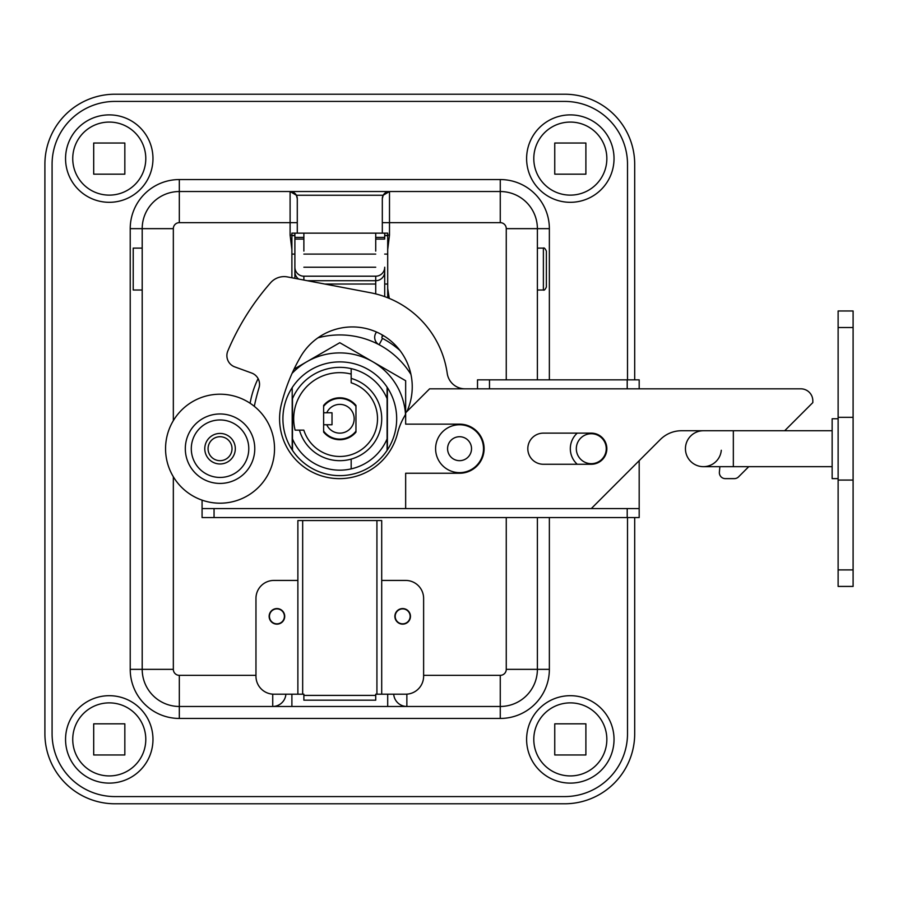 <?xml version="1.0" encoding="UTF-8"?>
<svg xmlns="http://www.w3.org/2000/svg" width="898" height="898" viewBox="0 0 898 898"><rect width="100%" height="100%" fill="white"/><g stroke="black" fill="none" stroke-linecap="round" stroke-linejoin="round"><path stroke-width="1.35" d="M526.61 158.598A43.71 43.71 0 0 1 570.32 114.888A43.71 43.71 0 0 1 614.03 158.598A43.71 43.71 0 0 0 570.32 114.888A43.71 43.71 0 0 0 526.61 158.598A43.71 43.71 0 0 0 570.32 202.308A43.71 43.71 0 0 0 614.03 158.598M65.554 158.598A43.71 43.71 0 0 1 109.264 114.888A43.71 43.71 0 0 1 152.974 158.598A43.71 43.71 0 0 0 109.264 114.888A43.71 43.71 0 0 0 65.554 158.598A43.71 43.71 0 0 0 109.264 202.308A43.71 43.71 0 0 0 152.974 158.598M526.61 739.402A43.71 43.71 0 0 1 570.32 695.692A43.71 43.71 0 0 1 614.03 739.402A43.71 43.71 0 0 0 570.32 695.692A43.71 43.71 0 0 0 526.61 739.402A43.71 43.71 0 0 0 570.32 783.112A43.71 43.71 0 0 0 614.03 739.402M65.554 739.402A43.71 43.71 0 0 1 109.264 695.692A43.71 43.71 0 0 1 152.974 739.402A43.71 43.71 0 0 0 109.264 695.692A43.71 43.71 0 0 0 65.554 739.402A43.71 43.71 0 0 0 109.264 783.112A43.71 43.71 0 0 0 152.974 739.402M402.663 608.878A7.487 7.487 0 0 0 395.187 616.354A7.487 7.487 0 0 0 402.663 623.841A7.487 7.487 0 0 0 410.15 616.354A7.487 7.487 0 0 0 402.663 608.878M276.921 608.878A7.487 7.487 0 0 0 269.445 616.354A7.487 7.487 0 0 0 276.921 623.841A7.487 7.487 0 0 0 284.408 616.354A7.487 7.487 0 0 0 276.921 608.878M410.947 374.444A83.828 83.828 0 0 0 317.926 337.839M291.895 277.774L291.895 249.61L290.099 235.108L291.895 235.108L291.895 249.61M387.7 249.61L387.7 235.108L389.496 235.108L387.7 249.61L387.7 288.527L389.272 298.405M285.878 694.199A13.178 13.178 0 0 1 272.734 706.468L179.319 706.468A37.121 37.121 0 0 1 142.198 669.347L142.198 228.653A37.121 37.121 0 0 1 179.319 191.532L290.099 191.532L296.385 195.248L297.283 198.716L297.283 233.143L382.312 233.143L382.312 198.716L382.312 222.659L389.496 222.659L389.496 235.108M290.099 235.108L290.099 191.532L389.496 191.532A7.184 7.184 0 0 0 382.312 198.716L383.199 195.248L389.496 191.532L500.265 191.532A37.121 37.121 0 0 1 537.386 228.653L537.386 379.843M634.695 379.843L634.695 164.289A70.055 70.055 0 0 0 564.64 94.223L114.955 94.223A70.055 70.055 0 0 0 44.9 164.289L44.9 733.711A70.055 70.055 0 0 0 114.955 803.777L564.64 803.777A70.055 70.055 0 0 0 634.695 733.711L634.695 517.562M292.198 387.622L292.198 449.898M387.397 449.898L387.397 387.622M383.581 335.717A11.977 11.977 0 0 1 382.559 336.245A1.201 1.201 0 0 0 382.503 338.389L379.136 344.742A8.385 8.385 0 0 1 376.565 332.047M387.7 297.766L387.7 288.527M387.7 235.108L387.7 233.143L382.312 233.143M297.283 233.143L291.895 233.143L291.895 235.108M387.7 694.199L387.7 706.468L406.861 706.468A13.178 13.178 0 0 1 393.717 694.199M290.099 191.532A7.184 7.184 0 0 1 297.283 198.716M272.734 694.154L272.734 706.468L500.265 706.468L406.861 706.468L406.861 694.154M537.386 517.562L537.386 669.347A37.121 37.121 0 0 1 500.265 706.468L500.265 675.341A5.983 5.983 0 0 0 506.259 669.347L506.259 517.562M297.283 222.659L179.319 222.659L179.319 191.532A37.121 37.121 0 0 0 142.198 228.653L142.198 669.347A37.121 37.121 0 0 0 179.319 706.468L291.895 706.468L291.895 694.199M627.511 379.843L627.511 164.289A62.871 62.871 0 0 0 564.64 101.418L114.955 101.418A62.871 62.871 0 0 0 52.084 164.289L52.084 733.711A62.871 62.871 0 0 0 114.955 796.582L564.64 796.582A62.871 62.871 0 0 0 627.511 733.711L627.511 517.562M93.695 174.167L124.833 174.167L124.833 143.029L93.695 143.029L93.695 174.167M554.751 174.167L585.889 174.167L585.889 143.029L554.751 143.029L554.751 174.167M585.889 723.833L554.751 723.833L554.751 754.971L585.889 754.971L585.889 723.833M124.833 723.833L93.695 723.833L93.695 754.971L124.833 754.971L124.833 723.833M294.892 278.346L294.892 251.103M384.703 269.456L384.703 296.632M303.872 251.103L303.872 233.143M375.723 233.143L375.723 251.103M307.284 280.704L375.723 280.704L375.723 276.191A8.98 8.958 0 0 0 384.703 267.222L384.703 271.746A8.98 8.958 180 0 1 375.723 280.704L375.723 293.904M294.892 235.433L291.895 235.433M387.7 235.433L384.703 235.433M298.697 279.065A8.98 8.958 180 0 1 294.892 271.746L294.892 267.222A8.98 8.958 0 0 0 303.872 276.191L303.872 280.053M294.892 233.143L294.892 267.222M294.892 235.624L291.895 235.624M387.7 235.624L384.703 235.624M375.723 239.07L384.703 239.07L384.703 233.143M384.703 237.375L375.723 237.375M375.723 276.191L303.872 276.191M303.872 267.222L375.723 267.222M303.872 239.07L294.892 239.07M303.872 237.375L294.892 237.375M577.246 464.266A20.957 20.957 0 0 1 577.246 433.128M576.314 448.697A14.974 14.974 0 0 0 591.277 463.671A14.974 14.974 0 0 0 606.251 448.697A14.974 14.974 0 0 0 591.277 433.734A14.974 14.974 0 0 0 576.314 448.697M406.906 411.531A59.874 59.874 0 0 0 379.719 333.551A59.874 59.874 0 0 0 300.516 356.876A183.641 183.641 0 0 0 281.366 404.28A59.874 59.874 0 0 0 332.159 478.196A59.874 59.874 0 0 0 397.556 433.251A63.893 63.893 0 0 1 404.223 416.751A59.874 59.874 0 0 0 405.66 414.113M465.007 388.823A17.96 17.96 0 0 1 447.226 373.377A95.805 95.805 0 0 0 370.29 292.703L287.472 276.932A17.96 17.96 0 0 0 270.624 282.724A251.485 251.485 0 0 0 227.823 350.983A11.977 11.977 0 0 0 234.771 366.889L251.665 373.04A11.977 11.977 0 0 1 259.028 387.768A209.571 209.571 0 0 0 254.302 406.334M202.072 500.141L202.072 508.582L214.05 508.582L214.05 517.562L627.208 517.562L627.208 508.582L214.05 508.582M627.208 508.582L639.185 508.582L639.185 460.674M214.05 517.562L202.072 517.562L202.072 508.582M639.185 508.582L639.185 517.562L627.208 517.562M627.208 379.843L639.185 379.843L639.185 388.823L627.208 388.823L627.208 379.843L489.489 379.843L489.489 388.823L627.208 388.823M489.489 388.823L477.512 388.823L477.512 379.843L489.489 379.843M543.38 433.128A15.569 15.569 0 0 0 527.811 448.697A15.569 15.569 0 0 0 543.38 464.266L591.277 464.266A15.569 15.569 0 0 0 606.846 448.697A15.569 15.569 0 0 0 591.277 433.128L543.38 433.128M591.277 508.582L660.356 439.504A29.937 29.937 0 0 1 681.526 430.737L703.403 430.737A17.96 17.96 0 0 0 685.443 448.697A17.96 17.96 0 0 0 703.403 466.668L719.87 466.668L719.388 472.135A5.983 5.983 0 0 0 725.348 478.634L734.306 478.634A5.983 5.983 0 0 0 738.538 476.883L748.752 466.668M784.684 430.737L812.825 402.596L812.825 400.8A11.977 11.977 0 0 0 800.848 388.823L639.185 388.823M477.512 388.823L429.614 388.823L405.66 412.777L405.66 424.148L459.551 424.148A24.549 24.549 0 0 1 484.101 448.697A24.549 24.549 0 0 1 459.551 473.246L405.66 473.246L405.66 508.582M269.142 616.354A7.779 7.779 0 0 0 276.921 624.144A7.779 7.779 0 0 0 284.711 616.354A7.779 7.779 0 0 0 276.921 608.575A7.779 7.779 0 0 0 269.142 616.354M394.884 616.354A7.779 7.779 0 0 0 402.663 624.144A7.779 7.779 0 0 0 410.453 616.354A7.779 7.779 0 0 0 402.663 608.575A7.779 7.779 0 0 0 394.884 616.354M297.878 580.434L273.935 580.434A17.96 17.96 0 0 0 255.964 598.394L255.964 676.239A17.96 17.96 0 0 0 273.935 694.199L303.872 694.199L303.872 700.182L375.723 700.182L375.723 695.4L303.872 695.4M375.723 695.4L375.723 694.199L405.66 694.199A17.96 17.96 0 0 0 423.62 676.239L423.62 598.394A17.96 17.96 0 0 0 405.66 580.434L381.706 580.434M381.706 694.199L381.706 520.548L297.878 520.548L297.878 694.199M208.067 448.697A11.977 11.977 0 0 0 220.044 460.674A11.977 11.977 0 0 0 232.021 448.697A11.977 11.977 0 0 0 220.044 436.72A11.977 11.977 0 0 0 208.067 448.697M483.506 448.697A23.954 23.954 0 0 0 459.551 424.754A23.954 23.954 0 0 0 435.597 448.697A23.954 23.954 0 0 0 459.551 472.651A23.954 23.954 0 0 0 483.506 448.697M447.574 448.697A11.977 11.977 0 0 0 459.551 460.674A11.977 11.977 0 0 0 471.529 448.697A11.977 11.977 0 0 0 459.551 436.72A11.977 11.977 0 0 0 447.574 448.697M185.314 448.697A34.73 34.73 0 0 1 220.044 413.967A34.73 34.73 0 0 1 254.774 448.697A34.73 34.73 0 0 1 220.044 483.427A34.73 34.73 0 0 1 185.314 448.697A34.73 34.73 0 0 1 220.044 413.967A34.73 34.73 0 0 1 254.774 448.697M235.31 448.697A15.266 15.266 0 0 1 220.044 463.974A15.266 15.266 0 0 1 204.778 448.697A15.266 15.266 0 0 1 220.044 433.431A15.266 15.266 0 0 1 235.31 448.697M165.558 448.697A54.486 54.486 0 0 1 220.044 394.211A54.486 54.486 0 0 1 274.53 448.697A54.486 54.486 0 0 1 220.044 503.194A54.486 54.486 0 0 1 165.558 448.697M543.38 248.106L543.38 290.02C544.154 290.604 545.153 289.605 546.377 287.034L546.377 251.103C545.153 248.533 544.154 247.534 543.38 248.106L537.386 248.106M142.198 290.02L133.218 290.02L133.218 248.106L142.198 248.106M838.126 478.634L832.143 478.634L832.143 418.76L838.126 418.76M853.1 448.697L853.1 586.416L838.126 586.416L838.126 310.977L853.1 310.977L853.1 448.697M703.403 466.668L733.34 466.668L733.34 430.737L703.403 430.737A17.96 17.96 0 0 0 685.443 448.697A17.96 17.96 0 0 0 703.403 466.668A17.96 17.96 0 0 0 721.296 450.268M351.174 368.629A51.399 51.399 0 0 0 292.49 398.645L292.49 450.358A56.888 56.888 0 0 0 387.094 450.358L387.094 398.645A51.399 51.399 0 0 0 351.174 368.629L351.174 378.417A41.914 41.914 0 0 1 351.174 459.103A41.914 41.914 0 0 1 299.461 430.142M351.174 459.103L351.174 468.891A51.399 51.399 0 0 0 387.094 438.886L387.094 450.358A56.888 56.888 0 0 0 387.094 387.173A56.888 56.888 0 0 0 292.49 387.173A56.888 56.888 0 0 0 292.49 450.358L292.49 438.886A51.399 51.399 0 0 0 351.174 468.891M387.094 398.645L387.094 387.173L387.094 398.645M405.66 412.777L405.66 380.73L339.792 342.71L294.039 369.123M292.063 373.377A65.868 65.868 0 0 1 405.514 414.393M377.519 418.76A37.727 37.727 0 0 0 351.174 382.795L351.174 374.084A46.101 46.101 0 0 0 295.116 430.142L303.827 430.142A37.727 37.727 0 0 0 377.519 418.76M323.628 432.095A20.957 20.957 0 0 0 355.967 432.095A20.957 20.957 0 0 1 323.628 432.095L323.628 431.13A20.362 20.362 0 0 0 355.967 431.13L355.967 432.095M323.628 424.754L326.737 424.754A14.368 14.368 0 0 0 354.171 418.76A14.368 14.368 0 0 0 326.737 412.777L323.628 412.777L323.628 431.13M355.967 406.39A20.362 20.362 0 0 0 323.628 406.39L323.628 405.425A20.957 20.957 0 0 1 355.967 405.425L355.967 431.13M323.628 412.777L323.628 406.39L323.628 412.777M326.737 424.754L332.013 424.754L332.013 412.777L326.737 412.777M570.32 114.888A43.71 43.71 0 0 0 526.61 158.598A43.71 43.71 0 0 0 570.32 202.308M606.846 158.598A36.526 36.526 0 0 0 570.32 122.072A36.526 36.526 0 0 0 533.794 158.598A36.526 36.526 0 0 0 570.32 195.124A36.526 36.526 0 0 0 606.846 158.598M145.79 158.598A36.526 36.526 0 0 0 109.264 122.072A36.526 36.526 0 0 0 72.738 158.598A36.526 36.526 0 0 0 109.264 195.124A36.526 36.526 0 0 0 145.79 158.598M606.846 739.402A36.526 36.526 0 0 0 570.32 702.876A36.526 36.526 0 0 0 533.794 739.402A36.526 36.526 0 0 0 570.32 775.928A36.526 36.526 0 0 0 606.846 739.402M145.79 739.402A36.526 36.526 0 0 0 109.264 702.876A36.526 36.526 0 0 0 72.738 739.402A36.526 36.526 0 0 0 109.264 775.928A36.526 36.526 0 0 0 145.79 739.402M382.503 338.389A91.012 91.012 0 0 1 399.924 350.445M179.319 222.659A5.983 5.983 0 0 0 173.336 228.653L173.336 420.634M173.336 476.771L173.336 669.347A5.983 5.983 0 0 0 179.319 675.341L255.964 675.341M423.62 675.341L500.265 675.341M506.259 379.843L506.259 228.653A5.983 5.983 0 0 0 500.265 222.659L389.496 222.659L389.496 191.532M250.115 403.258A91.012 91.012 0 0 1 258.119 378.608M383.199 195.248L296.385 195.248M549.363 517.562L549.363 669.347A49.098 49.098 0 0 1 500.265 718.445L179.319 718.445A49.098 49.098 0 0 1 130.221 669.347L130.221 228.653A49.098 49.098 0 0 1 179.319 179.555L500.265 179.555A49.098 49.098 0 0 1 549.363 228.653L549.363 379.843M382.559 336.245L381.841 334.696M179.319 675.341L179.319 718.445M500.265 179.555L500.265 222.659M173.336 228.653L130.221 228.653M173.336 669.347L130.221 669.347M549.363 228.653L506.259 228.653M549.363 669.347L506.259 669.347M500.265 718.445L500.265 706.468M179.319 191.532L179.319 179.555M376.924 694.199L376.924 520.548M302.671 694.199L302.671 520.548M191.296 448.697A28.736 28.736 0 0 1 220.044 419.961A28.736 28.736 0 0 1 248.78 448.697A28.736 28.736 0 0 1 220.044 477.444A28.736 28.736 0 0 1 191.296 448.697M853.1 480.071L838.126 480.071M853.1 327.512L838.126 327.512M853.1 417.323L838.126 417.323M853.1 569.893L838.126 569.893M703.403 430.737A17.96 17.96 0 0 0 685.443 448.697A17.96 17.96 0 0 1 703.403 430.737M387.7 254.1L384.703 254.1M375.723 254.1L303.872 254.1M294.892 254.1L291.895 254.1M387.7 284.037L384.703 284.037M375.723 284.037L324.784 284.037M543.38 290.02L537.386 290.02M733.34 430.737L832.143 430.737M733.34 466.668L832.143 466.668"/></g></svg>
